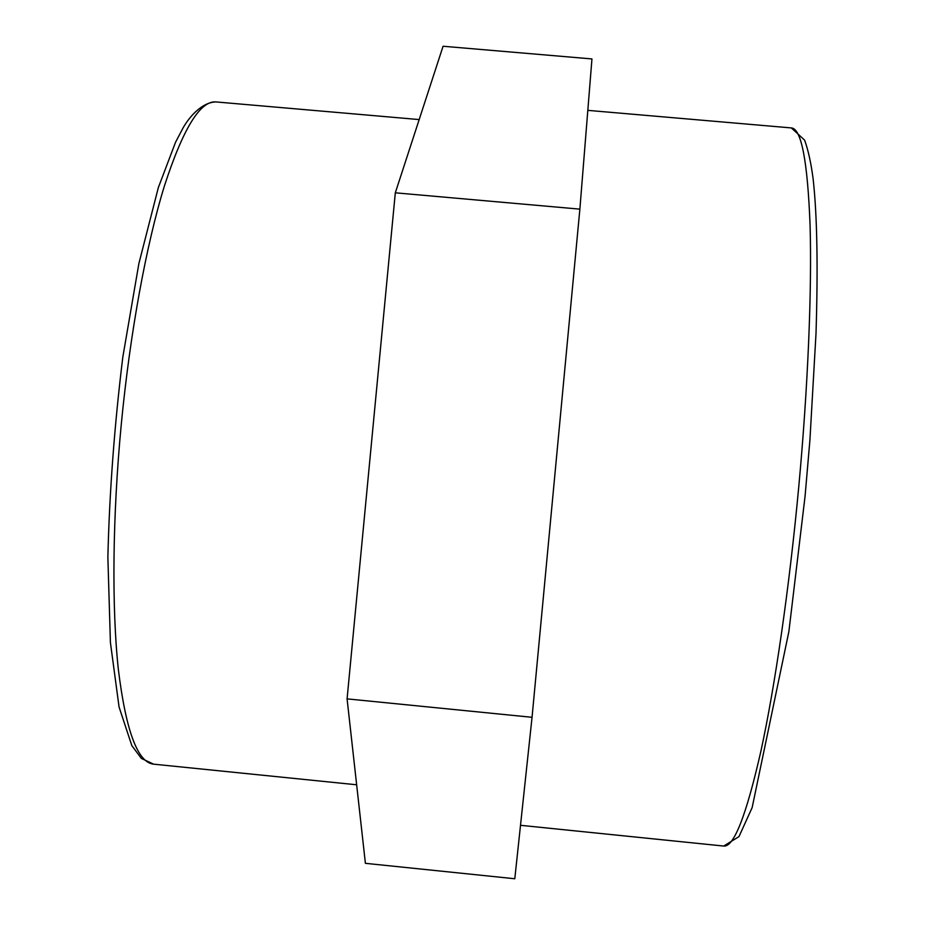 <?xml version="1.0" encoding="UTF-8"?>
<svg xmlns="http://www.w3.org/2000/svg" width="925" height="925" viewBox="0 0 925 925"><rect width="100%" height="100%" fill="white"/><g stroke="black" fill="none" stroke-linecap="round" stroke-linejoin="round"><path stroke-width="1.39" d="M395.31 192.816L347.083 698.872L532.048 717.303L579.871 209.142L591.954 58.934L443.075 46.25L395.31 192.816L579.871 209.142M347.083 698.872L365.398 863.326L514.797 878.75L532.048 717.303M121.348 423.581C130.205 331.89 146.462 244.119 164.361 186.11C183.069 128.54 200.297 100.478 216.022 101.935C202.644 102.097 189.868 115.902 183.138 127.789L175.507 142.334L158.337 187.602L138.889 263.521L122.84 356.934C114.457 425.222 109.462 491.973 107.867 557.185L110.41 642.493L119.059 706.989L131.824 745.608L141.352 758.407L153.654 764.166C137.709 762.628 125.95 731.085 118.365 669.538C111.682 607.737 112.445 516.462 121.348 423.581M791.349 127.927C801.351 128.552 807.594 161.008 810.08 225.295C811.965 290.034 808.011 386.939 798.737 487.024C789.291 588.404 774.965 686.604 760.836 751.458C746.174 815.781 733.814 847.312 723.72 846.051L738.971 836.616L752.141 807.629L788.875 631.602L805.074 496.193L809.918 440.022L816.012 333.428C818.093 266.377 817.133 214.843 813.121 178.814C811.028 162.892 808.184 150 804.611 140.138L791.349 127.927L587.814 110.364M153.654 764.166L356.645 784.782M216.022 101.935L419.175 119.579M520.509 825.308L723.72 846.051"/></g></svg>
